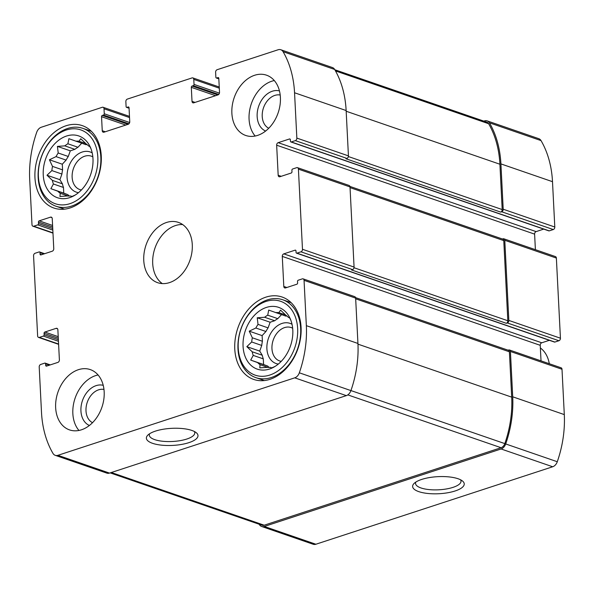 <?xml version="1.0" encoding="UTF-8"?>
<svg xmlns="http://www.w3.org/2000/svg" width="594" height="594" viewBox="0 0 594 594"><rect width="100%" height="100%" fill="white"/><g stroke="black" fill="none" stroke-linecap="round" stroke-linejoin="round"><path stroke-width="0.89" d="M267.723 315.184L277.792 318.659A28.163 20.53 -71 0 0 274.688 320.738L264.62 317.263A28.163 20.53 -71 0 1 267.723 315.184L268.711 310.09L285.699 316.067A28.163 20.53 -71 0 1 286.895 316.001M285.625 314.954L278.838 312.615A28.163 20.53 -71 0 0 275.631 312.6M290.808 320.151L289.664 317.939L288.387 317.374A28.163 20.53 -71 0 0 285.929 315.273L280.583 310.15L278.838 312.615M271.8 367.864L270.367 367.367A28.163 20.53 -71 0 1 267.159 367.352L259.771 367.872L260.061 364.694L267.953 367.419M269.164 367.434A28.163 20.53 -71 0 1 267.679 366.06L257.61 362.592A28.163 20.53 -71 0 0 260.061 364.694M262.251 355.242L252.183 351.767A28.163 20.53 -71 0 0 253.23 355.405L263.298 358.873A28.163 20.53 -71 0 1 262.251 355.242L259.719 351.091L261.754 345.448L251.685 341.973A28.163 20.53 -71 0 1 252.331 337.793L249.228 331.162L255.858 328.014L265.926 331.489A28.163 20.53 -71 0 1 268.094 327.873L258.019 324.398A28.163 20.53 -71 0 0 255.858 328.014M261.754 345.448A28.163 20.53 -71 0 1 262.407 341.26L252.331 337.793M266.372 307.432A32.685 23.827 -71 0 0 243.265 348.775A32.685 23.827 -71 0 0 273.381 367.382A32.685 23.827 -71 0 0 290.184 318.644A32.685 23.827 -71 0 0 266.372 307.432M258.019 324.398L257.239 317.783L264.62 317.263M252.183 351.767L246.829 346.651L251.685 341.973M257.61 362.592L250.69 360.083L253.23 355.405M275.007 366.446L271.644 367.931L270.367 367.367M67.902 143.785L77.97 147.26A28.163 20.53 -71 0 0 74.866 149.339L64.798 145.864A28.163 20.53 -71 0 1 67.902 143.785L68.889 138.692L85.878 144.669A28.163 20.53 -71 0 1 87.08 144.602M85.803 143.555L79.017 141.216A28.163 20.53 -71 0 0 75.809 141.201M90.986 148.752L89.843 146.54L88.565 145.976A28.163 20.53 -71 0 0 86.108 143.874L80.762 138.751L79.017 141.216M71.978 196.466L70.545 195.968A28.163 20.53 -71 0 1 67.337 195.953L59.949 196.473L60.239 193.295L68.132 196.02M69.35 196.035A28.163 20.53 -71 0 1 67.857 194.661L57.789 191.194A28.163 20.53 -71 0 0 60.239 193.295M62.429 183.843L52.361 180.376A28.163 20.53 -71 0 0 53.408 184.006L63.476 187.474A28.163 20.53 -71 0 1 62.429 183.843L59.905 179.692L61.932 174.049L51.864 170.582A28.163 20.53 -71 0 1 52.51 166.394L49.406 159.771L56.036 156.623L66.105 160.09A28.163 20.53 -71 0 1 68.273 156.474L58.205 153.007A28.163 20.53 -71 0 0 56.036 156.623M61.932 174.049A28.163 20.53 -71 0 1 62.585 169.869L52.51 166.394M66.55 136.033A32.685 23.827 -71 0 0 43.444 177.376A32.685 23.827 -71 0 0 73.559 195.983A32.685 23.827 -71 0 0 90.362 147.245A32.685 23.827 -71 0 0 66.55 136.033M58.205 153.007L57.418 146.384L64.798 145.864M52.361 180.376L47.008 175.252L51.864 170.582M57.789 191.194L50.869 188.684L53.408 184.006M75.186 195.047L71.822 196.532L70.545 195.968M280.197 95.033A17.664 12.875 -71 0 0 274.814 95.411A17.664 12.875 -71 0 0 262.578 111.323A17.664 12.875 -71 0 0 268.74 128.267M92.835 156.831A17.664 12.875 -71 0 0 91.328 156.163A17.664 12.875 -71 0 0 84.727 156.215A17.664 12.875 -71 0 0 72.349 172.965A17.664 12.875 -71 0 0 79.819 189.56A17.664 12.875 -71 0 0 81.423 189.954M103.972 389.449A17.664 12.875 -71 0 0 98.589 389.835A17.664 12.875 -71 0 0 86.353 405.739A17.664 12.875 -71 0 0 92.516 422.683M292.656 328.23A17.664 12.875 -71 0 0 291.149 327.561A17.664 12.875 -71 0 0 284.548 327.606A17.664 12.875 -71 0 0 272.171 344.357A17.664 12.875 -71 0 0 279.64 360.952A17.664 12.875 -71 0 0 281.244 361.352M192.062 86.063A1.062 0.772 109 0 0 191.305 87.333L192.018 101.359A2.124 1.552 109 0 0 192.939 102.836A2.124 1.552 109 0 0 193.733 102.829L217.998 94.892A2.124 1.552 109 0 0 219.513 92.36L218.8 78.334A1.062 0.772 109 0 0 217.939 77.599L216.728 77.992A1.062 0.772 109 0 1 215.867 77.257L215.615 72.253A2.124 1.552 109 0 1 217.129 69.713L278.118 49.762A7.173 5.227 109 0 1 280.799 49.74A7.173 5.227 109 0 1 283.063 51.678A96.191 70.122 109 0 1 294.55 92.761L296.844 138.09A2.124 1.552 109 0 1 295.329 140.622L291.283 141.944A1.062 0.772 109 0 1 290.429 141.209L290.347 139.709A1.062 0.772 109 0 0 289.493 138.974L278.17 142.671A2.124 1.552 109 0 0 276.656 145.203L278.178 175.26A2.124 1.552 109 0 0 279.098 176.737A2.124 1.552 109 0 0 279.893 176.737L291.216 173.032A1.062 0.772 109 0 0 291.973 171.763L291.899 170.263A1.062 0.772 109 0 1 292.656 168.993L296.696 167.671A2.124 1.552 109 0 1 297.49 167.664A2.124 1.552 109 0 1 298.418 169.149L302.48 249.287A2.124 1.552 109 0 1 300.965 251.819L296.918 253.141A1.062 0.772 109 0 1 296.057 252.405L295.983 250.906A1.062 0.772 109 0 0 295.121 250.163L283.798 253.868A2.124 1.552 109 0 0 282.284 256.4L283.806 286.457A2.124 1.552 109 0 0 284.734 287.934A2.124 1.552 109 0 0 285.528 287.927L296.852 284.222A1.062 0.772 109 0 0 297.609 282.959L297.527 281.452A1.062 0.772 109 0 1 298.292 280.19L302.331 278.868A2.124 1.552 109 0 1 303.126 278.861A2.124 1.552 109 0 1 304.054 280.338L306.348 325.668A96.191 70.122 109 0 1 299.331 372.809A7.173 5.227 109 0 1 294.743 377.836L57.922 455.316A7.173 5.227 109 0 1 55.242 455.331A7.173 5.227 109 0 1 52.977 453.4A96.191 70.122 109 0 1 41.498 412.318L39.204 366.988A2.124 1.552 109 0 1 40.719 364.449L44.765 363.127A1.062 0.772 109 0 1 45.619 363.87L45.701 365.369A1.062 0.772 109 0 0 46.555 366.104L57.878 362.399A2.124 1.552 109 0 0 59.393 359.867L57.87 329.819A2.124 1.552 109 0 0 56.95 328.334A2.124 1.552 109 0 0 56.155 328.341L44.832 332.046A1.062 0.772 109 0 0 44.075 333.316L44.149 334.816A1.062 0.772 109 0 1 43.392 336.085L39.345 337.407A2.124 1.552 109 0 1 38.551 337.414A2.124 1.552 109 0 1 37.63 335.929L33.568 255.791A2.124 1.552 109 0 1 35.083 253.259L39.13 251.938A1.062 0.772 109 0 1 39.991 252.673L40.065 254.173A1.062 0.772 109 0 0 40.927 254.915L52.242 251.21A2.124 1.552 109 0 0 53.764 248.678L52.242 218.622A2.124 1.552 109 0 0 51.314 217.144A2.124 1.552 109 0 0 50.52 217.152L39.197 220.849A1.062 0.772 109 0 0 38.439 222.119L38.513 223.619A1.062 0.772 109 0 1 37.756 224.888L33.717 226.21A2.124 1.552 109 0 1 32.922 226.217A2.124 1.552 109 0 1 31.994 224.732L29.7 179.403A96.191 70.122 109 0 1 36.717 132.269A7.173 5.227 109 0 1 41.305 127.235L102.294 107.284A2.124 1.552 109 0 1 103.089 107.276A2.124 1.552 109 0 1 104.017 108.761L104.269 113.766A1.062 0.772 109 0 1 103.512 115.036L102.294 115.429A1.062 0.772 109 0 0 101.537 116.699L102.25 130.725A2.124 1.552 109 0 0 103.178 132.202A2.124 1.552 109 0 0 103.972 132.195L128.23 124.257A2.124 1.552 109 0 0 129.744 121.725L129.039 107.7A1.062 0.772 109 0 0 128.178 106.965L126.96 107.365A1.062 0.772 109 0 1 126.106 106.623L125.846 101.619A2.124 1.552 109 0 1 127.368 99.087L192.062 77.918A2.124 1.552 109 0 1 192.857 77.911A2.124 1.552 109 0 1 193.778 79.396L194.038 84.4A1.062 0.772 109 0 1 193.273 85.67L192.062 86.063L217.827 94.943M280.799 49.74L332.395 67.53A7.173 5.227 109 0 1 334.66 69.461A96.191 70.122 109 0 1 346.139 110.543L348.433 155.873A2.124 1.552 109 0 1 346.918 158.412L345.908 158.739L500.683 212.095L501.692 211.761L553.281 229.551L549.235 230.873A1.062 0.772 109 0 1 548.841 230.873L290.889 141.951M297.49 167.664L349.086 185.447A2.124 1.552 109 0 1 350.007 186.932L354.069 267.07A2.124 1.552 109 0 1 352.554 269.602L351.544 269.936L506.311 323.292L507.321 322.958L558.917 340.741L554.87 342.062A1.062 0.772 109 0 1 554.477 342.07L296.525 253.148M303.126 278.861L354.715 296.644A2.124 1.552 109 0 1 355.643 298.129L357.937 343.458A96.191 70.122 109 0 1 350.928 390.592A7.173 5.227 109 0 1 346.332 395.626L109.519 473.099A7.173 5.227 109 0 1 106.838 473.121L55.242 455.331M155.457 431.11A25.846 8.554 177.1 0 0 147.861 435.112A25.846 8.554 177.1 0 0 172.624 445.418A25.846 8.554 177.1 0 0 196.213 432.662A25.846 8.554 177.1 0 0 155.457 431.11M501.692 211.761A2.124 1.552 109 0 0 503.207 209.229L500.913 163.899A96.191 70.122 109 0 0 489.426 122.817A7.173 5.227 109 0 0 487.162 120.879A7.173 5.227 109 0 0 484.481 120.901L483.828 121.117M487.162 120.879L538.758 138.669A7.173 5.227 109 0 1 541.023 140.6A96.191 70.122 109 0 1 552.502 181.682L554.796 227.012A2.124 1.552 109 0 1 553.281 229.551M543.725 229.113L536.122 231.601A2.124 1.552 109 0 0 534.607 234.133L535.394 249.673M507.321 322.958A2.124 1.552 109 0 0 508.843 320.426L504.781 240.288A2.124 1.552 109 0 0 503.853 238.803A2.124 1.552 109 0 0 503.059 238.81L502.465 239.003M503.853 238.803L555.449 256.586A2.124 1.552 109 0 1 556.37 258.071L560.432 338.209A2.124 1.552 109 0 1 558.917 340.741M549.361 340.303L541.758 342.79A2.124 1.552 109 0 0 540.236 345.322L541.023 360.87M259.17 524.25A96.191 70.122 109 0 0 259.34 524.539A7.173 5.227 109 0 0 261.605 526.47A7.173 5.227 109 0 0 264.285 526.455L501.106 448.975A7.173 5.227 109 0 0 505.694 443.948A96.191 70.122 109 0 0 512.711 396.807L510.417 351.477A2.124 1.552 109 0 0 509.489 350A2.124 1.552 109 0 0 508.694 350.007L508.1 350.2M509.489 350L561.078 367.783A2.124 1.552 109 0 1 562.006 369.268L564.3 414.597A96.191 70.122 109 0 1 557.283 461.731A7.173 5.227 109 0 1 552.695 466.765L315.882 544.238A7.173 5.227 109 0 1 313.201 544.26L261.605 526.47M421.703 479.425A25.846 8.554 177.1 0 0 414.1 483.427A25.846 8.554 177.1 0 0 438.862 493.733A25.846 8.554 177.1 0 0 462.459 480.977A25.846 8.554 177.1 0 0 421.703 479.425M257.655 135.38A31.89 23.248 109 0 1 245.745 135.477A31.89 23.248 109 0 1 232.261 105.517A31.89 23.248 109 0 1 254.611 75.275A31.89 23.248 109 0 1 266.528 75.186A31.89 23.248 109 0 1 280.012 105.145A31.89 23.248 109 0 1 257.655 135.38M81.437 429.804A31.89 23.248 109 0 1 69.52 429.893A31.89 23.248 109 0 1 56.036 399.933A31.89 23.248 109 0 1 78.386 369.698A31.89 23.248 109 0 1 90.303 369.602A31.89 23.248 109 0 1 103.787 399.562A31.89 23.248 109 0 1 81.437 429.804M66.031 125.765A43.577 31.764 -71 0 0 35.484 167.092A43.577 31.764 -71 0 0 53.913 208.041A43.577 31.764 -71 0 0 98.144 177.19A43.577 31.764 -71 0 0 82.314 125.638A43.577 31.764 -71 0 0 66.031 125.765M265.852 297.163A43.577 31.764 -71 0 0 235.306 338.491A43.577 31.764 -71 0 0 253.735 379.44A43.577 31.764 -71 0 0 297.965 348.589A43.577 31.764 -71 0 0 282.135 297.037A43.577 31.764 -71 0 0 265.852 297.163M166.498 222.483A31.89 23.248 -71 0 0 144.149 252.725A31.89 23.248 -71 0 0 157.633 282.685A31.89 23.248 -71 0 0 189.998 260.113A31.89 23.248 -71 0 0 178.415 222.394A31.89 23.248 -71 0 0 166.498 222.483M355.554 297.616L508.479 350.326A2.124 1.552 109 0 1 509.4 351.811L511.701 397.141A95.129 69.35 109 0 1 504.818 443.607A5.843 4.262 109 0 1 501.069 447.713L264.196 525.207A5.843 4.262 109 0 1 262.013 525.222L110.172 472.883M349.925 186.419L502.843 239.137A2.124 1.552 109 0 1 503.771 240.615L507.825 320.753A2.124 1.552 109 0 1 506.311 323.292M334.83 69.75L486.761 122.126A5.843 4.262 109 0 1 488.61 123.708A95.129 69.35 109 0 1 499.903 164.234L502.197 209.563A2.124 1.552 109 0 1 500.683 212.095M415.859 482.053A22.765 7.529 177.1 0 0 415.548 483.434A22.765 7.529 177.1 0 0 438.662 489.805A22.765 7.529 177.1 0 0 461.018 481.133A22.765 7.529 177.1 0 0 460.573 479.789M149.614 433.746A22.765 7.529 177.1 0 0 149.309 435.12A22.765 7.529 177.1 0 0 172.423 441.491A22.765 7.529 177.1 0 0 194.773 432.818A22.765 7.529 177.1 0 0 194.327 431.474M182.67 224.562A31.89 23.248 -71 0 0 175.445 225.572A31.89 23.248 -71 0 0 153.683 252.628A31.89 23.248 -71 0 0 162.318 283.598M292.025 324.294A21.258 15.496 -71 0 0 282.053 323.418A21.258 15.496 -71 0 0 266.973 345.069A21.258 15.496 -71 0 0 278.319 364.07M277.792 318.659L281.519 314.627M268.094 327.873L270.129 322.23L274.688 320.738M262.407 341.26L262.117 335.61L265.926 331.489M267.679 366.06L263.58 364.53L263.298 358.873M266.067 301.425A39.063 28.475 -71 0 0 243.132 365.065A39.063 28.475 -71 0 0 294.602 348.225A39.063 28.475 -71 0 0 266.067 301.425M267.345 299.896A41.186 30.027 -71 0 0 238.476 338.951A41.186 30.027 -71 0 0 255.888 377.65A41.186 30.027 -71 0 0 297.698 348.5A41.186 30.027 -71 0 0 282.737 299.77A41.186 30.027 -71 0 0 267.345 299.896M92.211 152.896A21.258 15.496 -71 0 0 82.232 152.019A21.258 15.496 -71 0 0 67.152 173.671A21.258 15.496 -71 0 0 78.497 192.671M77.97 147.26L81.697 143.228M68.273 156.474L70.307 150.831L74.866 149.339M62.585 169.869L62.296 164.211L66.105 160.09M67.857 194.661L63.758 193.132L63.476 187.474M66.246 130.027A39.063 28.475 -71 0 0 43.31 193.666A39.063 28.475 -71 0 0 94.78 176.826A39.063 28.475 -71 0 0 66.246 130.027M67.523 128.497A41.186 30.027 -71 0 0 38.655 167.553A41.186 30.027 -71 0 0 56.066 206.252A41.186 30.027 -71 0 0 97.876 177.101A41.186 30.027 -71 0 0 82.915 128.378A41.186 30.027 -71 0 0 67.523 128.497M98.077 374.97A31.89 23.248 -71 0 0 95.589 375.623A31.89 23.248 -71 0 0 74.629 399.651A31.89 23.248 -71 0 0 78.95 430.457M103.23 385.335A21.258 15.496 -71 0 0 96.094 385.64A21.258 15.496 -71 0 0 81.281 405.234A21.258 15.496 -71 0 0 89.39 425.467M274.294 80.554A31.89 23.248 -71 0 0 271.807 81.207A31.89 23.248 -71 0 0 250.854 105.235A31.89 23.248 -71 0 0 255.168 136.033M279.455 90.912A21.258 15.496 -71 0 0 272.319 91.224A21.258 15.496 -71 0 0 257.506 110.818A21.258 15.496 -71 0 0 265.615 131.051M70.307 150.831L57.418 146.384M62.296 164.211L49.406 159.771M59.905 179.692L47.008 175.252M63.758 193.132L50.869 188.684M270.129 322.23L257.239 317.783M262.117 335.61L249.228 331.162M259.719 351.091L246.829 346.651M263.58 364.53L250.69 360.083M549.302 363.721A31.89 23.248 -71 0 0 540.369 347.965M193.778 79.396L219.297 88.187M283.063 51.678L334.66 69.461M294.55 92.761L346.139 110.543M296.844 138.09L348.433 155.873M295.329 140.622L346.918 158.412M298.418 169.149L350.007 186.932M302.48 249.287L354.069 267.07M300.965 251.819L352.554 269.602M304.054 280.338L355.643 298.129M306.348 325.668L357.937 343.458M299.331 372.809L350.928 390.592M294.743 377.836L346.332 395.626M57.922 455.316L109.519 473.099M39.345 337.407L58.591 344.037M33.717 226.21L52.963 232.841M104.017 108.761L129.537 117.56M194.038 84.4L219.431 93.154M193.273 85.67L218.718 94.439M191.305 87.333L215.555 95.693M192.018 101.359L195.047 102.398M217.939 77.599L218.651 77.844M216.728 77.992L218.822 78.72M489.426 122.817L541.023 140.6M500.913 163.899L552.502 181.682M503.207 209.229L554.796 227.012M291.283 141.944L549.235 230.873M289.493 138.974L290.199 139.211M278.17 142.671L536.122 231.601M276.656 145.203L534.607 234.133M278.178 175.26L281.207 176.307M504.781 240.288L556.37 258.071M508.843 320.426L560.432 338.209M296.918 253.141L554.87 342.062M295.121 250.163L295.834 250.408M283.798 253.868L541.758 342.79M282.284 256.4L540.236 345.322M283.806 286.457L286.843 287.496M510.417 351.477L562.006 369.268M512.711 396.807L564.3 414.597M505.694 443.948L557.283 461.731M501.106 448.975L552.695 466.765M264.285 526.455L315.882 544.238M45.619 363.87L49.413 365.176M45.701 365.369L47.216 365.889M56.155 328.341L57.566 328.831M44.832 332.046L58.219 336.664M44.075 333.316L58.301 338.216M44.149 334.816L58.375 339.716M43.392 336.085L58.45 341.275M39.991 252.673L43.778 253.98M40.065 254.173L41.58 254.7M50.52 217.152L51.938 217.634M39.197 220.849L52.584 225.468M38.439 222.119L52.666 227.019M38.513 223.619L52.74 228.527M37.756 224.888L52.821 230.078M104.269 113.766L129.663 122.52M103.512 115.036L128.95 123.804M102.294 115.429L128.066 124.317M101.537 116.699L125.794 125.059M102.25 130.725L105.279 131.764M128.178 106.965L128.883 107.21M126.96 107.365L129.054 108.086M355.68 298.819L509.4 351.811M357.974 344.149L511.701 397.141M350.935 390.562L504.818 443.607M347.802 394.884L501.069 447.713M111.316 472.505L264.196 525.207M350.044 187.622L503.771 240.615M354.017 267.731L507.825 320.753M348.381 156.541L502.197 209.563M346.176 111.241L499.903 164.234M335.491 70.924L488.61 123.708M192.857 77.911L219.238 87.006M38.551 337.414L58.606 344.327M32.922 226.217L52.977 233.13M103.089 107.276L129.477 116.372M216.335 78L218.83 78.861M45.159 363.127L50.275 364.887M39.523 251.93L44.639 253.697M126.567 107.365L129.061 108.227M291.171 302.68L282.737 299.77M264.323 380.561L255.888 377.65M91.35 131.281L82.915 128.378M64.501 209.162L56.066 206.252"/></g></svg>
